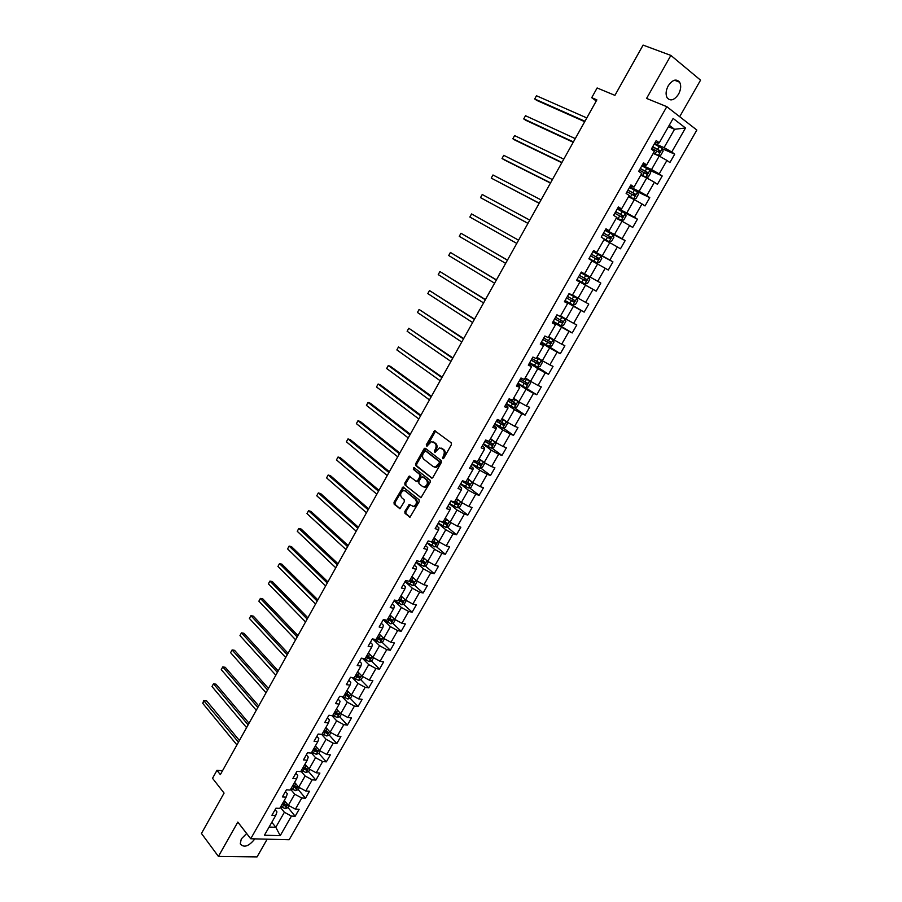 <?xml version="1.0" encoding="UTF-8"?>
<svg xmlns="http://www.w3.org/2000/svg" width="902" height="902" viewBox="0 0 902 902"><rect width="100%" height="100%" fill="white"/><g stroke="black" fill="none" stroke-linecap="round" stroke-linejoin="round"><path stroke-width="1.35" d="M442.6 458.678L443.728 458.272L451.361 444.754L451.192 442.803L434.708 430.694L426.285 444.787L426.849 446.242L431.404 441.619L434.798 443.096C436.342 444.63 436.523 446.693 435.305 449.275L434.336 451.011L434.911 452.466L439.477 447.843L442.938 449.343C444.517 450.899 444.686 452.973 443.468 455.566L442.6 458.678M246.652 833.516L241.296 838.928L240.248 843.855C243.844 848.015 248.625 846.482 254.601 839.255L254.815 838.86M678.563 94.158C680.954 89.546 681.326 85.555 679.657 82.206C676.297 78.497 672.475 79.714 668.202 85.859C665.834 90.459 665.473 94.417 667.097 97.743C670.468 101.486 674.29 100.291 678.563 94.158M404.863 511.423L405.009 513.373L410.004 517.173L419.182 501.704L419.035 499.742L403.07 486.979L394.027 502.279L394.163 504.207L399.936 508.672L404.299 501.715L404.164 499.764L401.615 497.645C399.879 494.713 400.522 492.357 403.532 490.575L405.348 491.015L415.405 499.325C417.186 502.267 416.555 504.635 413.522 506.45L409.249 504.432L404.863 511.423L405.844 511.705L405.979 513.655L410.106 517.139M679.68 116.696L700.55 80.154L670.874 55.417L643.092 45.1L614.927 95.364L597.124 87.968L591.712 97.687L596.876 99.874L220.347 774.638L216.965 770.342L212.534 778.291L224.079 793.083L201.45 833.459L218.419 856.415L257.059 856.9L267.172 839.176M670.874 55.417L646.587 98.419L666.803 106.673L250.722 838.759L237.812 822.083L218.419 856.415M431.314 477.992L432.904 477.429L441.337 462.489L441.179 460.539L425.507 448.373L423.951 448.959L415.664 463.707L415.822 465.635L431.866 478.173M430.231 482.153L420.975 497.712L404.964 484.972L404.818 483.044L409.204 476.064L416.07 481.24L417.626 480.687L419.994 476.493L419.836 474.553L413.364 469.356L413.871 467.495L430.074 480.202L430.231 482.153M666.803 106.673L696.84 130.046L289.159 839.739L250.722 838.759M288.02 807.561L295.157 816.242L299.126 809.319L295.416 809.139L301.787 797.999L305.485 798.214L309.476 791.257L305.789 791.02L312.205 779.824L315.88 780.083L319.894 773.082L316.219 772.8L322.668 761.536L326.332 761.852L330.369 754.816L326.716 754.478L333.199 743.158L336.841 743.519L340.9 736.438L337.269 736.055L343.797 724.656L347.417 725.073L351.498 717.958L347.879 717.518L354.441 706.063L358.049 706.525L362.153 699.366L358.556 698.881L365.152 687.358L368.738 687.876L372.864 680.683L369.29 680.142L375.931 668.551L379.494 669.126L383.643 661.876L380.092 661.279L386.766 649.632L390.307 650.252L394.49 642.968L390.949 642.325L397.658 630.599L401.187 631.287L405.381 623.958L401.875 623.248L408.629 611.455L412.124 612.199L416.352 604.825L412.857 604.069L419.644 592.208L423.128 593.009L427.379 585.59L423.906 584.778L430.739 572.849L434.2 573.695L438.473 566.242L435.023 565.362L441.89 553.366L445.329 554.279L449.624 546.781L446.197 545.845L453.108 533.781L456.525 534.751L460.854 527.208L457.438 526.216L464.395 514.072L467.788 515.098L472.141 507.51L468.758 506.462L475.749 494.251L479.12 495.345L483.495 487.711L480.135 486.595L487.17 474.317L490.519 475.467L494.916 467.788L491.579 466.616L498.648 454.258L501.974 455.465L506.405 447.742L503.09 446.513L510.205 434.076L513.509 435.35L517.962 427.582L514.67 426.285L521.83 413.781L525.111 415.112L529.587 407.298L526.317 405.945L533.522 393.362L536.78 394.76L541.29 386.902L538.043 385.481L545.293 372.819L548.517 374.285L553.05 366.381L549.837 364.893L557.12 352.152L560.334 353.685L564.889 345.725L561.698 344.181L569.027 331.372L572.206 332.962L576.795 324.957L573.627 323.333L581.012 310.457L584.158 312.115L588.781 304.064L585.635 302.373L593.054 289.407L596.188 291.132L600.833 283.036L597.71 281.277L605.186 268.244L608.286 270.036L612.954 261.884L609.865 260.058L617.385 246.945L620.452 248.805L625.154 240.597L622.087 238.714L629.652 225.511L632.697 227.439L637.432 219.186L634.399 217.235L641.998 203.942L645.02 205.949L649.778 197.651L646.768 195.621L654.424 182.249L657.423 184.324L662.203 175.969L659.227 173.872L666.928 160.421L669.893 162.563L674.707 154.163L671.753 151.987L685.497 127.994L673.14 118.455L659.261 142.787L656.216 140.554L651.334 149.123L654.39 151.344L646.61 164.976L643.532 162.811L638.684 171.335L641.762 173.477L634.038 187.03L630.938 184.933L626.112 193.411L629.224 195.475L621.546 208.948L618.411 206.919L613.619 215.341L616.765 217.337L609.132 230.72L605.964 228.77L601.206 237.136L604.374 239.064L596.786 252.357L593.595 250.485L588.859 258.795L592.062 260.655L584.519 273.87L581.305 272.066L576.603 280.33L579.828 282.112L576.637 280.263M295.157 816.242L291.436 816.084L280.218 835.669L264.444 835.218L275.741 815.408L271.919 815.25L275.933 808.203L279.755 808.384L286.171 797.12L282.371 796.906L286.408 789.825L290.196 790.062L296.657 778.73L292.879 778.46L296.938 771.334L300.716 771.627L307.21 760.228L303.444 759.912L307.526 752.742L311.28 753.08L317.82 741.624L314.065 741.252L318.169 734.048L321.913 734.442L328.486 722.908L324.765 722.479L328.892 715.241L332.613 715.681L339.22 704.09L335.51 703.605L339.659 696.321L343.369 696.818L350.01 685.159L346.323 684.618L350.495 677.289L354.182 677.853L360.868 666.116L357.203 665.529L361.398 658.156L365.062 658.764L371.793 646.971L368.14 646.317L372.368 638.898L376.01 639.574L382.775 627.702L379.144 627.003L383.395 619.539L387.014 620.272L393.824 608.331L390.216 607.565L394.49 600.067L398.086 600.845L404.93 588.837L401.345 588.014L405.652 580.471L409.226 581.316L416.115 569.241L412.552 568.361L416.871 560.762L420.433 561.664L427.356 549.51L423.816 548.574L428.168 540.941L431.697 541.899L438.665 529.677L435.147 528.673L439.522 520.995L443.04 522.021L450.042 509.72L446.546 508.66L450.955 500.926L454.439 502.019L461.486 489.651L458.013 488.523L462.444 480.743L465.917 481.893L473.009 469.457L469.559 468.273L474.012 460.448L477.451 461.655L484.588 449.14L481.161 447.888L485.648 440.018L489.064 441.292L496.247 428.698L492.842 427.39L497.352 419.464L500.745 420.806L507.973 408.132L504.59 406.757L509.123 398.797L512.494 400.195L519.766 387.454L516.406 386.011L520.973 377.994L524.321 379.46L531.628 366.64L528.301 365.13L532.89 357.068L536.216 358.601L543.568 345.703L540.264 344.124L544.887 336.006L548.179 337.607L555.576 324.63L552.306 322.984L556.951 314.821L560.221 316.489L567.662 303.433L564.415 301.719L569.094 293.511L572.33 295.247L579.828 282.112M290.636 789.295L294.717 794.188L288.347 805.328L284.299 800.412M285.449 791.494L287.321 793.749L286.171 797.12M288.347 805.328L295.416 809.139M294.717 794.188L301.787 797.999M300.975 771.154L305.113 775.991L298.709 787.198L294.604 782.327M295.856 773.217L297.75 775.449L296.657 778.73M298.709 787.198L305.789 791.02M305.113 775.991L312.205 779.824M311.382 752.922L315.565 757.691L309.127 768.966L304.966 764.152M306.319 754.85L308.247 757.049L307.21 760.228M309.127 768.966L316.219 772.8M315.565 757.691L322.668 761.536M321.698 734.42L326.073 739.29L319.601 750.622L315.396 745.875M316.85 736.37L318.789 738.546L317.82 741.624M319.601 750.622L326.716 754.478M326.073 739.29L333.199 743.158M331.868 715.59L336.649 720.777L330.132 732.187L325.881 727.486M327.437 717.789L329.399 719.931L328.486 722.908M330.132 732.187L337.269 736.055M336.649 720.777L343.797 724.656M342.061 696.648L347.281 702.173L340.73 713.64L336.423 709.006M338.081 699.095L340.077 701.215L339.22 704.09M340.73 713.64L347.879 717.518M347.281 702.173L354.441 706.063M352.265 677.56L357.97 683.445L351.385 694.98L347.022 690.402M348.781 680.3L350.799 682.397L350.01 685.159M351.385 694.98L358.556 698.881M357.97 683.445L365.152 687.358M362.469 658.336L368.726 664.627L362.108 676.218L357.688 671.708M359.56 661.391L361.601 663.455L360.868 666.116M362.108 676.218L369.29 680.142M368.726 664.627L375.931 668.551M372.673 638.966L379.55 645.685L372.876 657.355L368.411 652.901M370.384 642.382L372.458 644.411L371.793 646.971M372.876 657.355L380.092 661.279M379.55 645.685L386.766 649.632M383.249 619.798L390.419 626.642L383.722 638.379L379.19 633.982M381.275 623.248L383.373 625.255L382.775 627.702M383.722 638.379L390.949 642.325M390.419 626.642L397.658 630.599M394.095 600.743L401.367 607.486L394.625 619.291L390.036 614.961M392.235 604.013L394.354 605.997L393.824 608.331M394.625 619.291L401.875 623.248M401.367 607.486L408.629 611.455M405.021 581.576L412.372 588.228L405.596 600.089L400.95 595.827M403.262 584.665L405.404 586.616L404.93 588.837M405.596 600.089L412.857 604.069M412.372 588.228L419.644 592.208M415.991 562.296L423.444 568.846L416.623 580.787L411.921 576.581M414.345 565.204L416.51 567.121L416.115 569.241M416.623 580.787L423.906 584.778M423.444 568.846L430.739 572.849M427.041 542.914L434.572 549.352L427.717 561.36L422.959 557.222M425.496 545.631L427.695 547.514L427.356 549.51M427.717 561.36L435.023 565.362M434.572 549.352L441.89 553.366M438.147 523.408L445.78 529.745L438.879 541.82L434.065 537.75M436.703 525.934L438.936 527.794L438.665 529.677M438.879 541.82L446.197 545.845M445.78 529.745L453.108 533.781M449.32 503.79L457.043 510.025L450.098 522.179L445.227 518.165M447.99 506.123L450.245 507.95L450.042 509.72M450.098 522.179L457.438 526.216M457.043 510.025L464.395 514.072M460.561 484.058L468.375 490.192L461.396 502.414L456.457 498.468M459.343 486.201L461.621 487.993L461.486 489.651M461.396 502.414L468.758 506.462M468.375 490.192L475.749 494.251M471.859 464.214L479.774 470.235L472.749 482.525L467.755 478.658M470.754 466.154L473.065 467.924L473.009 469.457M472.749 482.525L480.135 486.595M479.774 470.235L487.17 474.317M483.235 444.258L491.24 450.154L484.182 462.523L479.12 458.723M482.243 445.994L484.577 447.73L484.588 449.14M484.182 462.523L491.579 466.616M491.24 450.154L498.648 454.258M494.668 424.165L502.775 429.961L495.672 442.408L490.553 438.676M493.789 425.71L496.156 427.413L496.247 428.698M495.672 442.408L503.09 446.513M502.775 429.961L510.205 434.076M506.18 403.972L514.377 409.655L507.228 422.17L502.053 418.505M505.413 405.302L507.815 406.971L507.973 408.132M507.228 422.17L514.67 426.285M514.377 409.655L521.83 413.781M517.748 383.654L526.058 389.213L518.864 401.807L513.621 398.222M517.105 384.782L519.529 386.406L519.766 387.454M518.864 401.807L526.317 405.945M526.058 389.213L533.522 393.362M529.395 363.213L537.795 368.659L530.568 381.32L525.257 377.814M528.865 364.126L531.628 366.64M530.568 381.32L538.043 385.481M537.795 368.659L545.293 372.819M541.11 342.647L549.611 347.98L542.339 360.721L536.961 357.282M540.704 343.358L543.568 345.703M542.339 360.721L549.837 364.893M549.611 347.98L557.12 352.152M552.892 321.958L561.495 327.167L554.178 339.986L548.743 336.626M552.61 322.454L555.576 324.63M554.178 339.986L561.698 344.181M561.495 327.167L569.027 331.372M564.742 301.144L573.458 306.24L566.084 319.139L560.593 315.847M564.584 301.426L567.662 303.433M566.084 319.139L573.627 323.333M573.458 306.24L581.012 310.457M576.671 280.206L585.488 285.179L578.069 298.156L572.511 294.943M578.069 298.156L585.635 302.373M585.488 285.179L593.054 289.407M591.915 260.904L597.586 263.993L590.133 277.049L581.271 272.122L600.833 283.036M581.294 272.088L584.519 273.87M590.133 277.049L597.71 281.277M597.586 263.993L605.186 268.244M604.024 239.673L609.763 242.672L602.265 255.807L593.302 251.004M593.448 250.756L596.786 252.357M602.265 255.807L609.865 260.058M609.763 242.672L617.385 246.945M616.213 218.295L622.019 221.227L614.476 234.441L605.4 229.762M605.67 229.288L609.132 230.72M614.476 234.441L622.087 238.714M622.019 221.227L629.652 225.511M628.468 196.805L634.343 199.646L626.755 212.94L617.577 208.396M617.971 207.685L621.546 208.948M626.755 212.94L634.399 217.235M634.343 199.646L641.998 203.942M640.803 175.168L646.757 177.931L639.112 191.314L629.822 186.883M630.351 185.947L634.038 187.03M639.112 191.314L646.768 195.621M646.757 177.931L654.424 182.249M653.206 153.408L659.227 156.08L651.537 169.542L642.145 165.258M642.81 164.085L645.561 165.337L646.61 164.976M651.537 169.542L659.227 173.872M659.227 156.08L666.928 160.421M668.427 126.72L674.538 129.29L664.052 147.646L654.548 143.486M655.348 142.076L658.122 143.294L659.261 142.787M664.052 147.646L671.753 151.987M669.25 125.265L674.538 129.29L685.497 127.994M222.512 770.748L216.965 770.342M591.712 97.687L596.245 101.001M271.829 822.286L275.809 827.281L284.378 812.274L280.353 807.335M269.112 827.044L275.809 827.281L280.218 835.669M275.11 809.658L276.959 811.935L275.741 815.408M284.378 812.274L291.436 816.084M662.372 148.751L674.707 154.163M649.868 170.32L662.203 175.969M636.575 191.348L649.778 197.651M620.982 211.023L637.432 219.186M605.118 230.258L625.154 240.597M593.155 251.263L612.954 261.884M576.705 280.139L596.188 291.132M564.911 300.851L584.158 312.115M553.185 321.439L572.206 332.962M545.845 344.609L560.334 353.685M536.78 366.674L548.517 374.285M518.03 383.158L536.78 394.76M514.478 407.76L525.111 415.112M503.113 427.943L513.509 435.35M491.815 447.99L501.974 455.465M480.574 467.924L490.519 475.467M469.39 487.734L479.12 495.345M458.261 507.443L467.788 515.098M447.189 527.016L456.525 534.751M436.173 546.488L445.329 554.279M425.225 565.847L434.2 573.695M414.334 585.082L423.128 593.009M403.487 604.216L412.124 612.199M392.708 623.237L401.187 631.287M377.194 637.477L378.152 638.413M381.986 642.156L390.307 650.252M366.539 656.171L368.072 657.693M371.331 660.952L379.494 669.126M355.94 674.752L357.857 676.714L355.613 675.339M360.721 679.646L368.738 687.876M345.41 693.232L347.507 695.442M350.168 698.238L358.049 706.525M335.183 711.881L337.134 713.978M339.682 716.729L347.417 725.073M325.329 730.789L326.772 732.368M329.241 735.107L336.841 743.519M315.474 749.539L316.444 750.644M318.857 753.384L326.332 761.852M305.553 768.098L306.15 768.786M308.529 771.548L315.88 780.083M291.075 788.528L295.574 790.659L298.269 789.622L305.485 798.214M443.333 458.69L444.438 455.905C445.656 453.311 445.475 451.237 443.897 449.67L442.938 449.343M441.36 448.147L443.897 449.67M433.253 441.935L435.756 443.434C437.301 444.968 437.481 447.031 436.264 449.613L435.17 452.364M435.632 431.043L427.12 446.129M425.767 448.565L416.634 464.023L416.78 465.951L432.069 478.139M439.319 462.929L439.206 461.553L425.473 450.865L423.354 453.086C422.159 455.645 422.316 457.697 423.85 459.253L433.197 466.605L435.384 467.112L439.319 462.929L440.277 463.256L440.165 461.88L439.206 461.553M426.094 451.079L440.165 461.88M434.482 467.146L436.354 467.428L439.24 465.082L438.282 464.755M440.277 463.256L439.24 465.082M421.054 497.69L404.964 484.972M410.094 476.391L405.787 483.348L405.934 485.276M416.927 481.454L418.596 480.992L420.952 476.797L420.806 474.858L413.364 469.356M414.672 467.879L414.322 469.671M422.564 486.505L424.425 486.945C427.525 485.118 428.168 482.739 426.364 479.785L422.756 476.887L421.189 477.451L418.832 481.657L418.979 483.596L422.564 486.505M423.793 486.99L425.394 487.249C428.495 485.423 429.138 483.044 427.334 480.101L426.364 479.785M423.173 477.034L427.334 480.101M410.128 504.748L405.844 511.705M412.913 506.507L414.492 506.744C417.536 504.928 418.156 502.561 416.374 499.618L415.405 499.325M405.088 490.823L416.374 499.618M403.938 487.305L394.997 502.561L395.144 504.5L400.048 508.638M653.476 152.934L658.302 155.494L660.726 155.279L663.128 151.096L662.293 148.503L654.254 143.982M658.302 155.494L653.578 152.754M586.807 117.925L536.465 95.759L534.706 98.972L536.791 100.415L584.71 121.68M651.785 148.323L659.069 152.337L660.208 150.826L652.744 146.643M652.631 146.834L658.449 149.957L658.528 151.547M536.465 95.759L534.706 98.972L584.947 121.251M641.085 174.661L645.888 177.232L648.324 176.984L650.703 172.823L649.857 170.286L641.841 165.776M645.888 177.232L641.175 174.514M575.262 138.604L525.505 115.727L523.746 118.917L525.855 120.327L573.221 142.257M639.383 170.095L646.644 174.097L647.783 172.609L640.341 168.426M640.251 168.584L646.035 171.718L646.091 173.308M525.505 115.727L523.746 118.917L573.424 141.907M628.773 196.264L633.554 198.835L636 198.564L638.368 194.426L637.5 191.934L629.506 187.447M633.554 198.835L628.841 196.14M563.795 159.158L514.591 135.593L512.855 138.761L514.974 140.126L561.811 162.721M627.059 191.731L634.286 195.734L635.436 194.257L628.006 190.074M627.939 190.198L633.689 193.332L633.734 194.933M514.591 135.593L512.855 138.761L561.969 162.439M616.54 217.72L621.286 220.314L623.744 220.009L626.101 215.894L625.21 213.447L617.239 208.982M621.286 220.314L616.585 217.641M552.396 179.588L503.744 155.336L502.019 158.493L504.15 159.812L550.457 183.061M614.814 213.244L622.019 217.235L623.158 215.781L615.75 211.587M615.705 211.677L621.433 214.823L621.444 216.435M503.744 155.336L502.019 158.493L550.57 182.858M604.261 238.996L609.098 241.657L611.567 241.319L613.901 237.226L612.999 234.824L605.05 230.382M609.098 241.657L602.942 238.196M541.053 199.906L492.966 174.977L491.24 178.111L539.17 203.288M602.637 234.61L609.82 238.602L610.97 237.17L603.573 232.975M603.539 233.032L609.526 236.425L609.222 237.812M492.966 174.977L491.24 178.111L539.249 203.153M589.051 258.457L596.989 262.865L599.469 262.505L601.792 258.434L600.856 256.078L592.941 251.647M596.989 262.865L589.074 258.434M529.778 220.111L482.232 194.505L480.518 197.628L527.952 223.403M590.539 255.864L597.688 259.844L598.838 258.434L591.464 254.229M591.453 254.263L597.428 257.668L597.056 259.066M482.232 194.505L480.518 197.628L527.986 223.335M577.054 279.541L584.947 283.95L587.439 283.555L589.739 279.519L588.792 277.207L580.899 272.787M586.796 279.564L585.398 278.774L584.169 280.139L578.509 276.97L585.635 280.962L586.796 279.564L579.434 275.358M518.571 240.191L471.566 213.932L469.863 217.032L516.778 243.405M469.863 217.032L471.566 213.932M565.103 300.513L572.973 304.91L575.476 304.481L577.765 300.467L576.806 298.201L568.925 293.804M576.806 298.201L568.937 293.781M507.465 260.092L460.956 233.246L459.265 236.335L505.65 263.361M574.811 300.558L573.435 299.768L572.195 301.099L566.569 297.931L573.649 301.945L574.811 300.558L567.471 296.352M507.431 260.171L460.956 233.246L459.265 236.335M553.23 321.36L561.078 325.735L563.592 325.284L565.87 321.292L564.889 319.071L560.097 316.433M564.889 319.071L560.255 316.444M496.427 279.879L450.402 252.459L448.722 255.525L494.578 283.194M554.674 318.823L561.743 322.803L562.904 321.439L555.587 317.233M562.904 321.439L561.551 320.627L560.311 321.935L554.707 318.767M496.348 280.026L450.402 252.459L448.722 255.525M541.425 342.083L549.25 346.447L551.776 345.962L554.042 342.005L553.039 339.817L548.382 337.269M553.039 339.817L548.427 337.179M485.445 299.554L439.917 271.558L438.237 274.614L483.573 302.925M542.857 339.569L549.904 343.538L551.077 342.185L543.771 337.979M549.746 341.373L548.484 342.647L542.914 339.479M485.332 299.768L439.917 271.558L438.237 274.614M529.688 362.683L537.502 367.024L540.027 366.516L542.282 362.581L541.256 360.439L536.611 357.914M541.256 360.439L536.679 357.79M474.531 319.116L429.476 290.557L427.807 293.601L472.625 322.533M531.12 360.18L538.144 364.149L539.306 362.818L532.022 358.601M538.032 362.029L536.735 363.235L531.188 360.056M474.373 319.398L429.476 290.557L427.807 293.601M529.575 380.994L525.877 387.477L528.358 386.958L530.59 383.034L529.553 380.937L524.908 378.423M529.553 380.937L524.987 378.288M463.673 338.577L419.103 309.454L417.446 312.475L461.745 342.038M519.451 380.667L526.441 384.635L527.614 383.316L520.341 379.099M526.373 382.561L525.054 383.711L519.529 380.52M463.481 338.927L419.103 309.454L417.446 312.475M506.439 403.51L514.196 407.828L516.745 407.264L518.977 403.374L517.917 401.322L513.272 398.831M517.917 401.322L513.373 398.65M452.883 357.925L408.775 328.249L407.129 331.26L450.921 361.431M507.849 401.04L514.817 404.998L515.989 403.69L508.739 399.473M514.771 402.957L513.452 404.051L507.95 400.86M452.646 358.331L408.775 328.249L407.129 331.26M494.916 423.748L502.651 428.044L505.21 427.458L507.42 423.579L506.349 421.572L501.715 419.103M506.349 421.572L501.828 418.9M442.149 377.16L398.504 346.943L396.869 349.931L440.153 380.723M496.314 421.29L503.26 425.237L504.432 423.951L497.194 419.734M503.248 423.241L501.907 424.278L496.427 421.087M441.879 377.634L398.504 346.943L396.869 349.931M494.567 441.597L490.226 439.263M493.326 440.706L490.35 439.026M494.939 441.879L495.942 443.683L493.744 447.527L491.173 448.147L483.461 443.863M431.472 396.282L390.566 366.449L388.3 365.535L386.665 368.512L429.453 399.902M484.848 441.416L491.77 445.362L492.943 444.088L486.528 440.345M491.782 443.389L490.44 444.382L484.983 441.179M431.167 396.835L388.3 365.535L386.665 368.512M482.784 461.474L478.793 459.298M481.499 460.516L478.939 459.039M483.641 462.128L484.521 463.662L482.333 467.484L479.763 468.127L472.062 463.853M420.862 415.303L380.43 384.906L378.141 384.026L376.517 386.981L418.81 418.968M473.449 461.429L480.349 465.364L481.521 464.113L477.045 461.508M480.371 463.425L479.03 464.372L473.595 461.17M420.512 415.923L378.141 384.026L376.517 386.981M471.103 481.251L467.439 479.21M469.75 480.202L467.597 478.928M472.445 482.288L473.178 483.517L471.002 487.328L468.42 487.982L460.742 483.743M410.297 434.223L370.339 403.262L368.039 402.427L366.426 405.359L408.234 437.932M462.117 481.318L468.995 485.253L470.179 484.013L466.063 481.634M469.04 483.337L467.687 484.239L462.286 481.037M409.925 434.899L368.039 402.427L366.426 405.359M459.535 500.926L456.153 499.02M458.058 499.753L456.322 498.705M461.339 502.369L461.892 503.26L459.738 507.048L457.145 507.736L449.489 503.496M399.8 453.041L360.304 421.527L357.993 420.715L356.38 423.636L397.703 456.795M450.853 501.095L457.709 505.03L458.881 503.801L454.777 501.422M457.765 503.136L456.412 503.992L451.631 501.14M399.394 453.785L357.993 420.715L356.38 423.636M448.068 520.499L444.923 518.706M446.456 519.18L445.114 518.368M450.29 522.281L450.684 522.889L448.531 526.655L445.938 527.366L438.293 523.149M389.36 471.746L350.314 439.691L347.992 438.913L346.402 441.822L387.24 475.546M440.526 521.288L446.479 524.682L447.663 523.464L443.558 521.097M446.546 522.822L445.216 523.634L441.991 521.717M388.92 472.558L347.992 438.913L346.402 441.822M436.681 539.971L433.761 538.28M434.967 538.528L433.975 537.919M439.297 542.057L437.391 546.15L434.787 546.883L427.176 542.677M378.987 490.35L340.392 457.754L338.058 457.01L336.469 459.907L376.833 494.206M430.682 541.617L435.328 544.222L436.512 543.027L432.408 540.659M435.407 542.384L434.065 543.162L431.765 541.786M378.502 491.218L338.058 457.01L336.469 459.907M425.383 559.33L422.666 557.74M423.602 557.786L422.891 557.346M428.394 561.732L426.319 565.52L423.703 566.287L416.115 562.104M368.659 508.863L330.515 475.726L328.17 475.016L326.592 477.891L366.483 512.753M420.467 561.585L424.233 563.66L425.417 562.465L421.324 560.097M424.312 561.833L422.993 562.566L420.693 561.191M368.14 509.788L328.17 475.016L326.592 477.891M414.176 578.588L411.639 577.088M417.367 581.192L415.303 584.789L412.688 585.578L405.111 581.407M358.387 527.264L320.684 493.597L318.327 492.932L316.76 495.784L356.189 531.199M409.452 580.911L413.206 582.974L414.39 581.79L410.297 579.434M413.296 581.17L411.977 581.869L409.688 580.493M357.835 528.245L318.327 492.932L316.76 495.784M403.036 597.744L400.668 596.323M406.328 600.495L404.367 603.945L401.74 604.757L394.185 600.597M348.172 545.563L310.908 511.378L308.552 510.735L306.984 513.588L345.951 549.543M398.492 600.123L402.247 602.175L403.431 601.003L399.338 598.657M402.337 600.394L401.029 601.059L398.752 599.683M347.586 546.612L308.552 510.735L306.984 513.588M391.975 616.788L389.765 615.446M395.369 619.697L393.475 623L390.848 623.834L383.305 619.685M338.013 563.761L301.189 529.068L298.81 528.459L297.254 531.289L335.769 567.798M387.601 619.234L391.344 621.275L392.528 620.114L388.446 617.769M391.434 619.505L390.138 620.136L387.871 618.761M337.393 564.877L298.81 528.459L297.254 531.289M380.994 635.73L378.919 634.456M384.455 638.785L382.662 641.931L380.024 642.788L373.09 639.033M327.911 581.869L291.515 546.657L289.136 546.082L287.591 548.901L325.645 585.939M376.777 638.221L380.497 640.251L381.681 639.112L377.611 636.767M380.599 638.503L379.314 639.101L377.059 637.725M327.257 583.042L289.136 546.082L287.591 548.901M370.091 654.57L368.14 653.364M373.62 657.75L371.895 660.76L369.256 661.64L363.224 658.46M317.865 599.875L281.898 564.167L279.507 563.626L277.963 566.422L315.576 603.99M366.009 657.107L369.73 659.125L370.914 657.998L366.832 655.653M369.82 657.4L368.557 657.964L366.302 656.588M317.177 601.104L279.507 563.626L277.963 566.422M359.244 673.309L357.429 672.159M362.841 676.624L361.195 679.488L358.545 680.39L353.313 677.718M307.875 617.791L272.336 581.576L269.923 581.068L268.39 583.853L305.553 621.94M355.309 675.88L359.007 677.898L360.191 676.771L356.121 674.437M307.154 619.065L269.923 581.068L268.39 583.853M348.476 691.935L346.774 690.842M352.118 695.386L350.562 698.103L347.901 699.027L343.369 696.818M297.931 635.594L262.809 598.894L260.396 598.421L258.874 601.183L295.597 639.789M344.654 694.551L348.352 696.558L349.536 695.442L345.477 693.119M348.352 696.558L344.981 693.976M297.186 636.936L260.396 598.421L258.874 601.183M337.776 710.46L336.175 709.434M341.463 714.034L339.986 716.616L337.325 717.564L332.793 715.365M288.042 653.319L253.338 616.122L250.914 615.683L249.392 618.434L285.686 657.547M334.078 713.11L337.765 715.117L338.949 714.012L334.89 711.689M337.765 715.117L334.416 712.524M287.264 654.717L250.914 615.683L249.392 618.434M327.144 728.884L325.633 727.914M330.865 732.582L329.467 735.017L326.795 735.987L322.273 733.811M278.211 670.941L243.923 633.272L241.477 632.854L239.977 635.594L275.832 675.215M323.547 731.567L327.234 733.563L328.407 732.469L324.359 730.158M327.234 733.563L323.897 730.958M277.399 672.385L241.477 632.854L239.977 635.594M316.568 747.206L315.159 746.281M320.323 751.016L319.004 753.328L316.331 754.309L311.81 752.155M268.435 688.463L234.543 650.319L232.096 649.936L230.596 652.665L266.022 692.781M313.084 749.923L316.76 751.907L317.932 750.825L313.885 748.513M316.76 751.907L313.445 749.28M267.59 689.974L232.096 649.936L230.596 652.665M306.06 765.415L304.741 764.558M309.848 769.361L308.608 771.526L305.925 772.54L301.415 770.387M258.705 705.905L225.218 667.288L222.76 666.928L221.272 669.645L256.269 710.257M302.677 768.177L306.342 770.15L307.526 769.079L303.478 766.779M306.342 770.15L303.061 767.512M257.837 707.461L222.76 666.928L221.272 669.645M295.63 783.545L294.379 782.722M298.269 789.622L299.43 787.593M249.031 723.246L215.95 684.167L213.481 683.84L211.993 686.535L246.573 727.632M292.327 786.318L295.98 788.292L297.164 787.221L293.127 784.932M295.98 788.292L292.722 785.642M248.129 724.858L213.481 683.84L211.993 686.535M285.246 801.562L284.085 800.796M289.068 805.723L287.986 807.617L285.291 808.677L280.793 806.557M239.402 740.497L206.716 700.955L204.235 700.651L202.758 703.346L236.922 744.928M282.044 804.37L285.686 806.332L286.87 805.272L282.833 802.983M285.686 806.332L282.439 803.659M238.466 742.166L203.728 700.572L206.716 700.955M202.758 703.346L203.728 700.572M444.438 455.905L443.468 455.566M442.578 448.666L441.619 448.328M435.294 451.338L434.336 451.011M436.264 449.613L435.305 449.275M435.756 443.434L434.798 443.096M434.448 442.431L433.49 442.093M427.244 445.126L426.285 444.787M434.741 431.787L433.783 431.438M443.446 457.641L442.487 457.314M416.78 465.951L415.822 465.635M416.634 464.023L415.664 463.707M424.91 449.286L423.951 448.959M426.432 451.192L425.473 450.865M420.862 497.735L420.276 497.554M405.787 483.348L404.818 483.044M409.305 477.09L408.335 476.775M418.596 480.992L417.626 480.687M420.952 476.797L419.994 476.493M420.806 474.858L419.836 474.553M423.726 477.203L422.756 476.887M409.373 505.424L408.403 505.143M406.317 491.308L405.348 491.015M399.868 508.683L399.248 508.502M395.144 504.5L394.163 504.207M394.997 502.561L394.027 502.279M403.183 487.993L402.213 487.689M409.925 517.184L409.294 517.004M405.979 513.655L405.009 513.373M658.359 155.494L662.316 148.571M657.693 149.292L659.204 146.631M655.213 153.633L656.735 150.972M658.449 149.957L660.027 150.657M645.945 177.232L649.88 170.343M645.257 171.076L646.768 168.437M642.799 175.394L644.31 172.756M646.035 171.718L647.591 172.429M633.61 198.835L637.511 191.991M632.911 192.735L634.41 190.108M630.464 197.019L631.964 194.392M633.689 193.332L635.233 194.077M621.343 220.302L625.233 213.503M620.632 214.259L622.121 211.643M618.197 218.521L619.685 215.905M621.433 214.823L622.955 215.589M609.166 241.646L613.022 234.892M608.422 235.647L609.91 233.054M606.009 239.887L607.486 237.294M609.245 236.189L610.755 236.967M597.045 262.854L600.879 256.145M596.29 256.912L597.767 254.33M593.888 261.118L595.365 258.536M597.124 257.42L598.612 258.22M585.003 283.938L588.814 277.264M584.237 278.041L585.702 275.482M581.858 282.225L583.312 279.665M584.169 280.139L585.635 280.962M573.041 304.899L576.829 298.258M572.251 299.047L573.717 296.499M569.884 303.207L571.338 300.659M572.195 301.099L573.649 301.945M561.145 325.723L564.911 319.128M560.345 319.928L561.788 317.391M557.988 324.066L559.432 321.529M560.311 321.935L561.743 322.803M549.318 346.436L553.061 339.874M548.506 340.685L549.938 338.16M546.161 344.789L547.593 342.275M548.484 342.647L549.904 343.538M537.569 367.013L541.29 360.496M536.735 361.307L538.167 358.804M534.401 365.4L535.833 362.897M536.735 363.235L538.144 364.149M525.043 381.817L526.464 379.325M522.72 385.876L524.141 383.384M525.054 383.711L526.441 384.635M514.264 407.817L517.94 401.367M513.407 402.202L514.817 399.721M511.107 406.238L512.516 403.769M513.452 404.051L514.817 404.998M502.718 428.033L506.372 421.629M501.85 422.463L503.248 420.005M499.561 426.477L500.96 424.019M501.907 424.278L503.26 425.237M491.24 448.125L494.848 441.811M490.361 442.611L491.748 440.165M488.083 446.591L489.482 444.156M490.44 444.382L491.77 445.362M479.83 468.104L483.371 461.914M478.928 462.636L480.326 460.2M476.673 466.593L478.06 464.169M479.03 464.372L480.349 465.364M468.488 487.971L471.949 481.905M467.574 482.536L468.961 480.123M465.331 486.482L466.706 484.07M467.687 484.239L468.995 485.253M457.213 507.713L460.606 501.783M456.288 502.335L457.664 499.922M454.056 506.248L455.42 503.846M456.412 503.992L457.709 505.03M446.005 527.343L449.32 521.536M445.058 522.01L446.422 519.62M442.837 525.9L444.201 523.51M445.216 523.634L446.479 524.682M434.854 546.86L438.101 541.177M433.907 541.561L435.26 539.193M431.697 545.439L433.05 543.06M434.065 543.162L435.328 544.222M423.771 566.264L426.95 560.694M422.812 561.01L424.154 558.654M420.614 564.866L421.956 562.498M422.993 562.566L424.233 563.66M412.755 585.556L415.867 580.11M411.774 580.347L413.116 578.002M409.598 584.18L410.929 581.824M411.977 581.869L413.206 582.974M401.807 604.735L404.851 599.413M400.815 599.571L402.145 597.237M398.639 603.37L399.969 601.048M401.029 601.059L402.247 602.175M390.916 623.812L393.892 618.592M389.912 618.682L391.231 616.359M387.747 622.47L389.078 620.148M390.138 620.136L391.344 621.275M380.08 642.765L383 637.669M379.065 637.68L380.385 635.369M376.923 641.446L378.242 639.135M379.314 639.101L380.497 640.251M369.324 661.617L372.165 656.645M368.287 656.577L369.606 654.277M366.156 660.32L367.464 658.02M368.557 657.964L369.73 659.125M358.613 680.367L361.398 675.497M357.575 675.361L358.872 673.084M355.456 679.082L356.752 676.804M357.857 676.714L359.007 677.898M347.969 699.005L350.686 694.247M346.92 694.044L348.217 691.766M344.812 697.742L346.097 695.476M337.382 717.541L340.043 712.896M336.322 712.614L337.607 710.359M334.225 716.289L335.51 714.034M326.862 735.964L329.455 731.432M325.791 731.082L327.065 728.839M323.705 734.735L324.979 732.492M316.399 754.286L318.925 749.866M315.317 749.438L316.579 747.217M313.242 753.08L314.505 750.847M305.992 772.507L308.461 768.188M304.899 767.703L306.139 765.516M302.835 771.323L304.098 769.102M295.642 790.626L298.055 786.42M294.537 785.856L295.766 783.703M292.485 789.453L293.748 787.254M285.359 808.643L287.704 804.539M284.231 803.919L285.449 801.799M282.202 807.493L283.442 805.294M674.516 80.21L679.657 82.206M435.576 431.009L434.708 430.694M425.688 448.508L424.853 448.215M436.354 467.428L435.384 467.112M409.993 476.312L409.204 476.064M417.716 481.713L416.747 481.397M414.435 467.687L413.871 467.495M425.394 487.249L424.425 486.945M410.027 504.669L409.249 504.432M414.492 506.744L413.522 506.45M403.837 487.215L403.07 486.979M658.686 150.149L660.208 150.826M646.283 171.921L647.783 172.609M633.959 193.558L635.436 194.257M621.715 215.059L623.158 215.781M609.538 236.425L610.97 237.17M597.428 257.668L598.838 258.434M549.916 341.463L551.077 342.185M538.415 362.243L539.306 362.818M526.881 382.82L527.614 383.316M515.358 403.262L515.989 403.69M503.868 423.557L504.432 423.951"/></g></svg>
